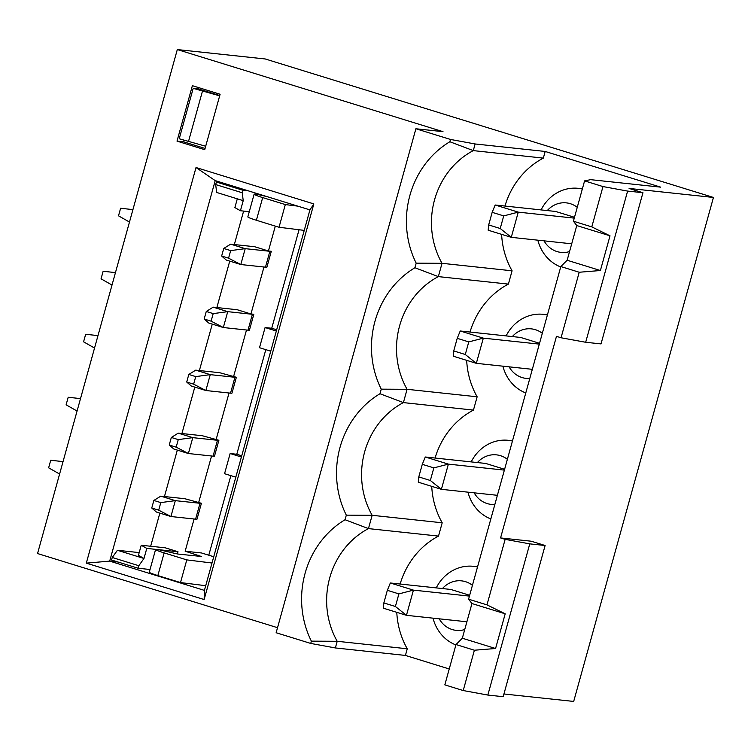 <?xml version="1.0" encoding="UTF-8"?>
<svg xmlns="http://www.w3.org/2000/svg" width="751" height="751" viewBox="0 0 751 751"><rect width="100%" height="100%" fill="white"/><g stroke="black" fill="none" stroke-linecap="round" stroke-linejoin="round"><path stroke-width="1.13" d="M503.179 696.693L545.113 545.508L529.774 543.865L487.84 695.06L503.179 696.693M474.397 650.225L456.007 644.546L444.827 684.865L463.217 690.544L474.397 650.225L495.576 648.507L505.198 613.811L486.977 604.874L505.141 539.349L500.57 537.941L531.248 541.218L545.113 545.508M495.576 648.507L462.325 638.228L456.007 644.546M94.542 348.042L83.577 341.818L85.67 334.261L97.987 335.613M276.678 329.783L271.731 328.262L299.048 229.75M237.297 198.827L234.875 207.576L240.423 210.74L243.221 200.658L216.654 192.453L215.678 184.558L216.382 182.042L221.629 182.606M381.255 389.159L407.089 389.3A78.639 72.331 96.1 0 1 438.34 276.612L414.928 267.741A89.172 82.028 -83.9 0 0 381.255 389.159L379.987 393.731L403.4 402.602A78.639 72.331 -83.9 0 0 372.149 515.299L346.314 515.148A89.172 82.028 96.1 0 1 379.987 393.731M473.29 150.613L543.33 158.104L545.179 151.458L475.13 143.967L473.29 150.613A78.639 72.331 -83.9 0 0 442.029 263.31L416.195 263.16A89.172 82.028 96.1 0 1 449.868 141.742L473.29 150.613M160.789 502.597L153.861 500.457L151.758 508.023L158.696 510.164L160.789 502.597L175.321 500.645L170.918 516.519L195.589 519.157L199.991 503.283A18.353 1.277 15.5 0 0 201.418 503.273L184.793 498.711L160.77 496.148L175.321 500.645L199.991 503.283M387.338 590.314L390.342 582.983L413.435 590.126L398.894 593.891L387.338 590.314L383.845 602.922L395.401 606.489L398.894 593.891M193.636 384.165L195.729 376.608L188.801 374.467L186.708 382.024L193.636 384.165L205.858 390.52L230.529 393.158L234.932 377.284A18.353 1.277 15.5 0 0 236.358 377.274L219.733 372.721L195.711 370.149L210.261 374.646L234.932 377.284M77.071 411.041L66.107 404.817L68.2 397.26L80.517 398.612M585.677 342.268L601.016 343.911L642.95 192.716L627.611 191.083L585.677 342.268L561.053 337.762L579.218 272.247L600.396 270.52L610.019 235.823L576.768 225.553L567.146 260.25L560.828 266.558L468.586 599.185L471.947 603.532L462.325 638.228M610.019 235.823L591.797 226.886L573.407 221.207L576.768 225.553M433.017 618.157A40.629 37.372 -83.9 0 0 455.895 644.949M477.505 567.005A40.629 37.372 -83.9 0 0 436.256 587.892M442.452 588.559A24.905 22.905 96.1 0 1 465.498 581.678A24.905 22.905 96.1 0 1 472.435 585.301M464.728 629.554A24.905 22.905 96.1 0 1 439.222 618.824M504.606 469.281L485.747 463.451L425.282 456.993L448.385 464.127L441.391 489.323L418.288 482.189L418.786 476.923L430.342 480.49L441.391 489.323L497.387 495.313M219.667 95.837L193.195 88.365L198.311 88.909L219.752 95.537M395.401 606.489L406.451 615.322L413.435 590.126L469.441 596.106M390.342 582.983L450.807 589.451L469.666 595.28M642.95 192.716L629.085 188.435L713.45 197.457L265.263 58.972L177.311 49.566L37.55 553.543L277.532 627.695M276.34 331.022L265.084 327.549L271.731 328.262M512.079 270.801L508.389 284.103L438.34 276.612L442.029 263.31L512.079 270.801A78.639 72.331 96.1 0 1 501.612 234.35M508.389 284.103A78.639 72.331 -83.9 0 0 470.023 332.045M466.671 360.349A78.639 72.331 -83.9 0 0 477.138 396.791L407.089 389.3L403.4 402.602L473.449 410.093L477.138 396.791M545.179 151.458L660.692 187.149L590.643 179.658L584.588 180.888L573.407 221.207M228.576 258.175L230.67 250.609L223.742 248.468L221.648 256.025L228.576 258.175L240.808 264.53L226.248 260.034L221.648 256.025M405.418 655.435L335.368 647.944L337.208 641.288L407.258 648.78L405.418 655.435L449.229 668.972M241.4 457.021L230.144 453.538L224.558 473.703L235.805 477.176M453.228 356.19L453.726 350.933L465.282 354.5L476.331 363.334L453.228 356.19M442.198 522.79L438.509 536.092L368.459 528.601L372.149 515.299L442.198 522.79A78.639 72.331 96.1 0 1 431.731 486.338M438.509 536.092A78.639 72.331 -83.9 0 0 400.142 584.034M396.781 612.337A78.639 72.331 -83.9 0 0 407.258 648.78M337.208 641.288A78.639 72.331 96.1 0 1 368.459 528.601L345.047 519.73A89.172 82.028 -83.9 0 0 311.374 641.147L337.208 641.288M457.228 338.325L460.222 330.994L483.325 338.138L468.774 341.902L457.228 338.325L453.726 350.933M253.829 314.275L249.426 330.158A18.353 1.277 -164.5 0 1 247.999 330.168L252.402 314.293A18.353 1.277 15.5 0 0 253.829 314.275L250.947 313.974L237.203 309.722L213.181 307.159L227.731 311.656L213.2 313.608L206.272 311.468L213.181 307.159M252.402 314.293L227.731 311.656L223.329 327.53L247.999 330.168M211.106 321.165L223.329 327.53L208.778 323.033L204.178 319.025L211.106 321.165L213.2 313.608M266.793 196.555L261.066 195.241A14.945 1.042 15.5 0 0 254.12 194.218L247.83 216.898A14.945 1.042 15.5 0 0 256.391 220.268L279.034 227.262L304.249 230.388M279.034 227.262L285.324 204.582L297.772 206.131M591.797 226.886L602.978 186.567L627.611 191.083M120.611 208.262L132.927 209.613L120.611 208.262L118.517 215.828L129.482 222.052M574.496 217.292L555.627 211.463L495.162 205.004L518.265 212.139L511.271 237.335L488.169 230.2L488.676 224.934L500.222 228.501L511.271 237.335L571.708 243.803M103.14 271.261L115.457 272.613L103.14 271.261L101.047 278.828L112.012 285.042M169.228 445.024L176.166 447.164L178.259 439.607L171.331 437.457L169.228 445.024L173.838 449.023L188.388 453.52L213.059 456.157L217.461 440.283A18.353 1.277 15.5 0 0 218.888 440.274L202.263 435.721L178.24 433.149L192.791 437.645L217.461 440.283M171.331 437.457L178.24 433.149M194.096 518.997L185.159 551.215L201.334 556.472L178.372 554.088A7.078 0.488 -164.5 0 1 175.659 553.571L162.535 550.539A14.945 1.042 15.5 0 0 155.579 549.525A14.945 1.042 15.5 0 0 164.15 552.896L186.792 559.889L211.998 563.015M430.342 480.49L433.834 467.892L448.385 464.127L504.381 470.117M218.888 440.274L214.486 456.148A18.353 1.277 -164.5 0 1 213.059 456.157M435.082 458.035A78.639 72.331 96.1 0 1 473.449 410.093M383.845 602.922L383.348 608.188L406.451 615.322L466.887 621.781M500.222 228.501L503.714 215.903L518.265 212.139L574.262 218.128M205.708 585.696L180.503 582.569L186.792 559.889M155.579 549.525L149.289 572.206A14.945 1.042 15.5 0 0 157.86 575.576L180.503 582.569M139.188 552.605L117.419 550.276L112.256 557.505L111.552 560.021L138.118 568.235L150.04 569.511M86.309 563.137L196.02 167.52L313.843 203.925L204.131 599.542L86.309 563.137L109.693 561.119L204.413 590.389L309.928 209.886L215.208 180.615L109.693 561.119L117.973 562.011M196.02 167.52L215.208 180.615M309.928 209.886L313.843 203.925M223.742 248.468L230.651 244.159L245.211 248.656L240.808 264.53L265.478 267.168L269.872 251.294A18.353 1.277 15.5 0 0 271.299 251.285L268.426 250.975L275.317 226.117M269.872 251.294L245.211 248.656L230.67 250.609M249.276 211.688L240.423 210.74M271.299 251.285L266.896 267.159A18.353 1.277 -164.5 0 1 265.478 267.168M561.053 337.762L556.472 336.345L500.57 537.941M335.368 647.944L310.736 643.438L276.133 632.736L415.894 128.759L450.506 139.451L475.13 143.967M177.311 49.566L442.996 131.66L415.894 128.759M539.547 343.291L520.687 337.462L460.222 330.994M68.2 397.26L80.517 398.621M471.196 461.903A40.629 37.372 96.1 0 1 512.454 441.006M490.835 518.95A40.629 37.372 96.1 0 1 467.957 492.168M474.163 492.834A24.905 22.905 -83.9 0 0 487.164 503.564A24.905 22.905 -83.9 0 0 494.853 504.456M507.376 459.312A24.905 22.905 -83.9 0 0 477.392 462.56M205.69 146.238L179.226 138.766L193.195 88.365M602.978 186.567L584.588 180.888M254.12 194.218A14.945 1.042 15.5 0 0 262.681 197.588L285.324 204.582M150.669 546.249L159.86 513.102M164.45 496.542L177.33 450.102M181.92 433.543L194.8 387.103M199.391 370.543L212.27 324.113M216.861 307.553L229.74 261.113M234.331 244.554L243.615 211.078M156.114 549.403L146.783 548.399L143.985 558.481L117.419 550.276M112.256 557.505L138.822 565.71L143.985 558.481L138.437 555.318L141.235 545.245L146.783 548.399M138.822 565.71L138.118 568.235M141.235 545.245L165.286 547.817L177.987 551.741L177.377 553.938M177.987 551.741L157.776 549.582M503.93 693.98L573.689 701.434L713.45 197.457M215.678 184.558L242.244 192.772L242.948 190.247L248.196 190.81M216.382 182.042L242.948 190.247M202.441 91.218L188.463 141.62M505.198 613.811L471.947 603.532M204.413 590.389L204.131 599.542M192.378 85.68L220.109 94.251L204.732 149.684L177.011 141.122L192.378 85.68M186.708 382.024L191.308 386.023L205.858 390.52L210.261 374.646L195.729 376.608M188.801 374.467L195.711 370.149M539.321 344.118L483.325 338.138L476.331 363.334L532.328 369.323M85.67 334.261L97.987 335.631M503.714 215.903L492.168 212.336L495.162 205.004M488.676 224.934L492.168 212.336M241.738 455.782L236.79 454.252L230.144 453.538M463.217 690.544L487.84 695.06M63.046 461.602L50.73 460.26L63.046 461.621M505.141 539.349L529.774 543.865M158.696 510.164L170.918 516.519L156.368 512.022L151.758 508.023M544.043 240.846A24.905 22.905 -83.9 0 0 557.045 251.576A24.905 22.905 -83.9 0 0 569.558 251.566M577.256 207.323A24.905 22.905 -83.9 0 0 547.282 210.571M486.977 604.874L468.586 599.185M579.218 272.247L560.828 266.558M205.07 148.454L183.638 141.826L184.07 140.259M198.311 88.909L198.668 87.623M183.638 141.826L177.011 141.122M600.396 270.52L567.146 260.25M59.601 474.041L48.637 467.817L50.73 460.26M201.418 503.273L197.015 519.148A18.353 1.277 -164.5 0 1 195.589 519.157M541.077 209.914A40.629 37.372 96.1 0 1 582.335 189.017M560.715 266.962A40.629 37.372 96.1 0 1 537.838 240.179M512.342 336.57A24.905 22.905 96.1 0 1 535.388 329.689A24.905 22.905 96.1 0 1 542.316 333.313M529.793 378.457A24.905 22.905 96.1 0 1 509.103 366.835M504.963 206.046A78.639 72.331 96.1 0 1 543.33 158.104M502.898 366.169A40.629 37.372 -83.9 0 0 525.775 392.961M547.395 315.016A40.629 37.372 -83.9 0 0 506.136 335.904M433.834 467.892L422.287 464.325L425.282 456.993M418.786 476.923L422.287 464.325M268.426 250.975L254.673 246.722L230.651 244.159M450.506 139.451L449.868 141.742M236.79 454.252L265.798 349.656M213.744 556.744L201.521 552.971L185.159 551.215M310.736 643.438L311.374 641.147M153.861 500.457L160.77 496.148M178.259 439.607L192.791 437.645L188.388 453.52L176.166 447.164M465.282 354.5L468.774 341.902M206.272 311.468L204.178 319.025M345.047 519.73L346.314 515.148M414.928 267.741L416.195 263.16M236.358 377.274L231.956 393.149A18.353 1.277 -164.5 0 1 230.529 393.158M208.787 555.214L230.857 475.646M270.745 351.186L259.499 347.704L265.084 327.549M263.976 267.009L250.947 313.974M246.506 330.008L233.477 376.964M229.036 392.998L216.006 439.964M211.566 455.998L198.536 502.963M242.244 192.772L243.221 200.658M256.391 220.268L262.681 197.588M198.076 556.191L198.32 555.289M157.86 575.576L164.15 552.896"/></g></svg>
